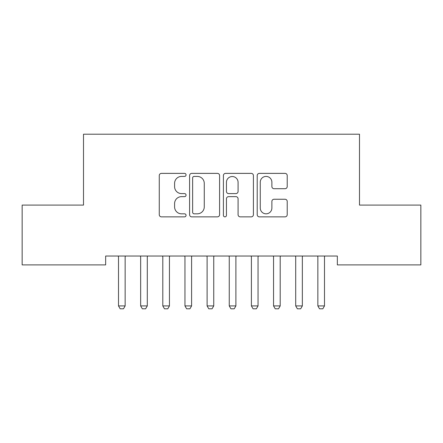 <?xml version="1.0" encoding="UTF-8"?>
<svg xmlns="http://www.w3.org/2000/svg" width="443" height="443" viewBox="0 0 443 443"><rect width="100%" height="100%" fill="white"/><g stroke="black" fill="none" stroke-linecap="round" stroke-linejoin="round"><path stroke-width="0.66" d="M186.06 174.902A1.523 1.523 0 0 0 184.537 173.379L161.44 173.379A2.176 2.176 0 0 0 159.264 175.55L159.264 214.689A2.176 2.176 0 0 0 161.44 216.86L184.537 216.86A1.523 1.523 0 0 0 186.06 215.337A1.523 1.523 0 0 0 184.537 213.819L181.547 213.819A6.955 6.955 0 0 1 174.592 206.859L174.592 203.597A6.955 6.955 0 0 1 181.547 196.642L184.537 196.642A1.523 1.523 0 0 0 186.06 195.119A1.523 1.523 0 0 0 184.537 193.597L181.547 193.597A6.955 6.955 0 0 1 174.592 186.641L174.592 183.38A6.955 6.955 0 0 1 181.547 176.419L184.537 176.419A1.523 1.523 0 0 0 186.06 174.902M285.043 188.707A2.176 2.176 0 0 0 287.214 186.531L287.214 175.55A2.176 2.176 0 0 0 285.043 173.379L259.388 173.379A2.176 2.176 0 0 0 257.211 175.55L257.211 214.689A2.176 2.176 0 0 0 259.388 216.86L285.043 216.86A2.176 2.176 0 0 0 287.214 214.689L287.214 201.427A2.176 2.176 0 0 0 285.043 199.25L274.062 199.25A2.176 2.176 0 0 0 271.886 201.427L271.886 208A5.814 5.814 0 0 1 266.071 213.819A5.814 5.814 0 0 1 260.257 208L260.257 182.239A5.814 5.814 0 0 1 266.071 176.419A5.814 5.814 0 0 1 271.886 182.239L271.886 186.531A2.176 2.176 0 0 0 274.062 188.707L285.043 188.707M337.344 256.032L105.656 256.032L105.656 264.892L22.15 264.892L22.15 205.087L83.505 205.087L83.505 134.207L359.495 134.207L359.495 205.087L420.85 205.087L420.85 264.892L337.344 264.892L337.344 256.032M219.595 175.55A2.176 2.176 0 0 0 217.424 173.379L191.769 173.379A2.176 2.176 0 0 0 189.593 175.55L189.593 214.689A2.176 2.176 0 0 0 191.769 216.86L217.424 216.86A2.176 2.176 0 0 0 219.595 214.689L219.595 175.55M225.576 173.379L251.231 173.379A2.176 2.176 0 0 1 253.407 175.55L253.407 214.689A2.176 2.176 0 0 1 251.231 216.86L240.25 216.86A2.176 2.176 0 0 1 238.079 214.689L238.079 198.813A2.176 2.176 0 0 0 235.903 196.642L228.621 196.642A2.176 2.176 0 0 0 226.445 198.813L226.445 215.337A1.523 1.523 0 0 1 224.922 216.86A1.523 1.523 0 0 1 223.405 215.337L223.405 175.55A2.176 2.176 0 0 1 225.576 173.379M194.161 176.419A1.523 1.523 0 0 0 192.639 177.942L192.639 212.297A1.523 1.523 0 0 0 194.161 213.819L197.312 213.819A6.955 6.955 0 0 0 204.267 206.859L204.267 183.38A6.955 6.955 0 0 0 197.312 176.419L194.161 176.419M238.079 182.344A5.814 5.814 0 0 0 232.265 176.53A5.814 5.814 0 0 0 226.445 182.344L226.445 191.426A2.176 2.176 0 0 0 228.621 193.597L235.903 193.597A2.176 2.176 0 0 0 238.079 191.426L238.079 182.344M125.147 257.184A2.215 2.215 0 0 1 125.253 256.514A2.215 2.215 0 0 0 125.147 257.184L125.147 305.914L118.502 305.914L118.502 257.184A2.215 2.215 0 0 0 118.397 256.514A2.215 2.215 0 0 1 118.502 257.184M118.397 256.514L118.248 256.032M125.147 305.914L123.486 308.793L120.164 308.793L118.502 305.914M125.402 256.032L125.253 256.514M147.297 257.184A2.215 2.215 0 0 1 147.403 256.514A2.215 2.215 0 0 0 147.297 257.184L147.297 305.914L140.653 305.914L140.653 257.184A2.215 2.215 0 0 0 140.547 256.514A2.215 2.215 0 0 1 140.653 257.184M169.447 257.184A2.215 2.215 0 0 1 169.553 256.514A2.215 2.215 0 0 0 169.447 257.184L169.447 305.914L162.802 305.914L162.802 257.184A2.215 2.215 0 0 0 162.697 256.514A2.215 2.215 0 0 1 162.802 257.184M140.547 256.514L140.398 256.032M147.297 305.914L145.636 308.793L142.314 308.793L140.653 305.914M147.552 256.032L147.403 256.514M162.697 256.514L162.548 256.032M169.447 305.914L167.786 308.793L164.464 308.793L162.802 305.914M169.702 256.032L169.553 256.514M184.847 256.514A2.215 2.215 0 0 1 184.952 257.184A2.215 2.215 0 0 0 184.847 256.514L184.698 256.032M213.747 257.184A2.215 2.215 0 0 1 213.853 256.514A2.215 2.215 0 0 0 213.747 257.184L213.747 305.914L207.102 305.914L207.102 257.184A2.215 2.215 0 0 0 206.997 256.514A2.215 2.215 0 0 1 207.102 257.184M191.852 256.032L191.703 256.514A2.215 2.215 0 0 0 191.597 257.184L191.597 305.914L189.936 308.793L186.614 308.793L184.952 305.914L184.952 257.184M184.952 305.914L191.597 305.914M206.997 256.514L206.848 256.032M213.747 305.914L212.086 308.793L208.764 308.793L207.102 305.914M214.002 256.032L213.853 256.514M235.897 257.184A2.215 2.215 0 0 1 236.003 256.514A2.215 2.215 0 0 0 235.897 257.184L235.897 305.914L229.252 305.914L229.252 257.184A2.215 2.215 0 0 0 229.147 256.514A2.215 2.215 0 0 1 229.252 257.184M229.147 256.514L228.998 256.032M235.897 305.914L234.236 308.793L230.914 308.793L229.252 305.914M236.152 256.032L236.003 256.514M258.047 257.184A2.215 2.215 0 0 1 258.153 256.514A2.215 2.215 0 0 0 258.047 257.184L258.047 305.914L251.402 305.914L251.402 257.184A2.215 2.215 0 0 0 251.297 256.514A2.215 2.215 0 0 1 251.402 257.184M251.297 256.514L251.148 256.032M258.047 305.914L256.386 308.793L253.064 308.793L251.402 305.914M258.302 256.032L258.153 256.514M273.447 256.514A2.215 2.215 0 0 1 273.553 257.184A2.215 2.215 0 0 0 273.447 256.514L273.298 256.032M280.452 256.032L280.303 256.514A2.215 2.215 0 0 0 280.197 257.184L280.197 305.914L278.536 308.793L275.214 308.793L273.553 305.914L273.553 257.184M273.553 305.914L280.197 305.914M302.347 257.184A2.215 2.215 0 0 1 302.453 256.514A2.215 2.215 0 0 0 302.347 257.184L302.347 305.914L295.702 305.914L295.702 257.184A2.215 2.215 0 0 0 295.597 256.514A2.215 2.215 0 0 1 295.702 257.184M295.597 256.514L295.448 256.032M302.347 305.914L300.686 308.793L297.364 308.793L295.702 305.914M302.602 256.032L302.453 256.514M317.747 256.514A2.215 2.215 0 0 1 317.852 257.184A2.215 2.215 0 0 0 317.747 256.514L317.598 256.032M324.752 256.032L324.603 256.514A2.215 2.215 0 0 0 324.498 257.184L324.498 305.914L322.836 308.793L319.514 308.793L317.852 305.914L317.852 257.184M317.852 305.914L324.498 305.914"/></g></svg>
